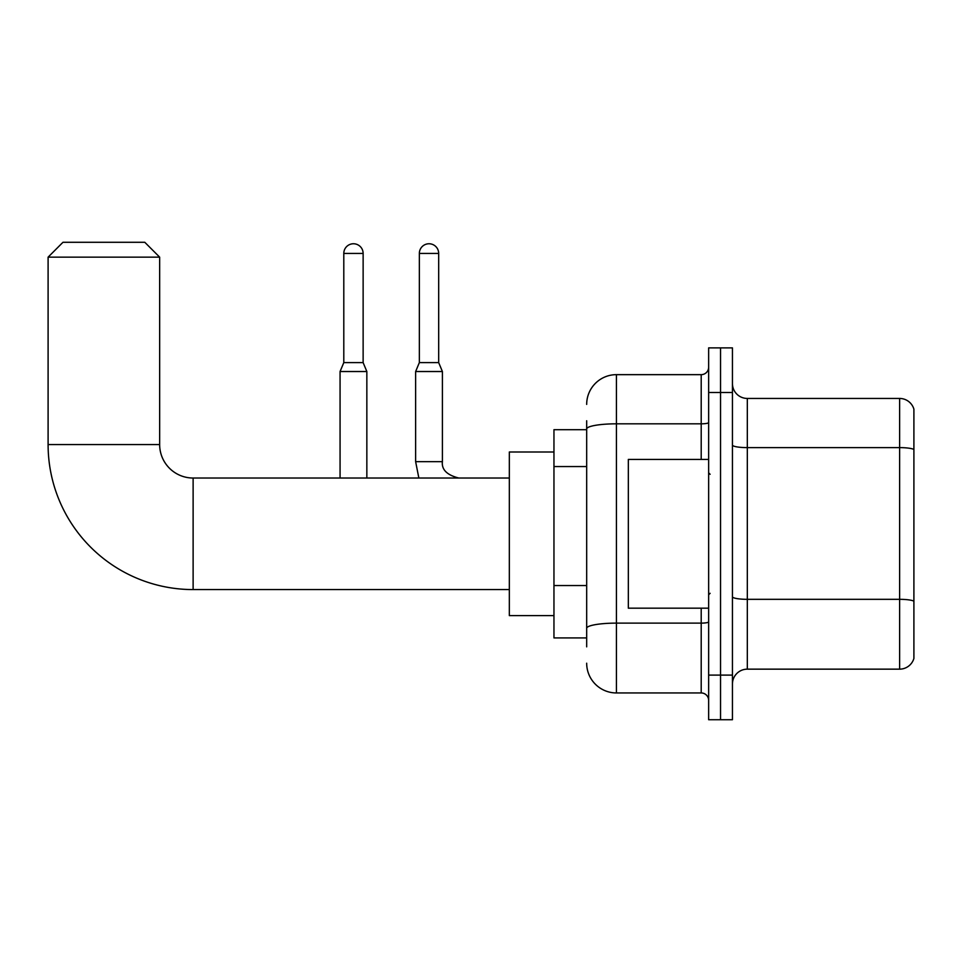 <?xml version="1.0" encoding="UTF-8"?>
<svg xmlns="http://www.w3.org/2000/svg" width="962" height="962" viewBox="0 0 962 962"><rect width="100%" height="100%" fill="white"/><g stroke="black" fill="none" stroke-linecap="round" stroke-linejoin="round"><path stroke-width="1.44" d="M586.676 429.689L553.956 429.689L553.956 637.914L586.676 637.914M586.676 646.837L586.676 420.767M708.645 675.108L708.645 719.72L720.538 719.72L720.538 675.108L720.538 719.72L732.443 719.72L732.443 675.108L720.538 675.108L720.538 392.496L720.538 675.108L708.645 675.108L708.645 392.496L720.538 392.496L720.538 347.883L720.538 392.496L732.443 392.496L732.443 675.108M732.443 392.496L732.443 347.883L708.645 347.883L708.645 392.496M586.676 404.401A29.75 29.75 0 0 1 616.426 374.651L616.426 692.953L701.202 692.953L701.202 608.176M616.426 374.651L701.202 374.651A7.431 7.431 0 0 0 708.645 367.219M586.676 457.635L586.676 428.98A29.75 5.171 180 0 1 616.426 423.821L701.202 423.821L701.202 374.651M708.645 700.384A7.431 7.431 0 0 0 701.202 692.953M616.426 692.953A29.75 29.75 0 0 1 586.676 663.203M732.443 684.03A14.875 14.875 0 0 1 747.318 669.155L899.626 669.155L899.626 398.448L747.318 398.448A14.875 14.875 0 0 1 732.443 383.573A14.875 14.875 0 0 0 747.318 398.448L747.318 669.155M913.9 409.163A14.875 14.875 0 0 0 899.626 398.448A14.875 14.875 0 0 1 913.9 409.163L913.9 658.441A14.875 14.875 0 0 1 899.626 669.155M509.331 589.574L193.121 589.574A145.021 145.021 0 0 1 48.1 444.564L48.1 257.155L62.975 242.28L144.781 242.28L159.656 257.155L48.1 257.155M193.121 589.574L193.121 478.03A33.466 33.466 0 0 1 159.656 444.564L159.656 257.155M553.956 451.996L509.331 451.996L509.331 615.608L553.956 615.608M363.131 362.602L343.795 362.602L343.795 253.427A9.668 9.668 0 0 1 353.463 243.759A9.668 9.668 0 0 1 363.131 253.427L363.131 362.602L366.847 371.524L366.847 478.03M340.067 478.03L340.067 371.524L366.847 371.524M438.684 362.602L419.348 362.602L419.348 253.427A9.668 9.668 0 0 1 429.016 243.759A9.668 9.668 0 0 1 438.684 253.427L438.684 362.602L442.4 371.524L415.632 371.524L415.632 461.664L442.376 461.664C441.498 469.6 446.957 475.048 458.766 478.03C446.957 475.048 441.498 469.6 442.4 461.664C441.498 469.6 446.957 475.048 458.766 478.03C446.957 475.048 441.498 469.6 442.4 461.664L442.4 371.524M708.645 459.427L628.33 459.427L628.33 608.176L708.645 608.176M586.676 466.558L553.956 466.558M586.676 585.545L553.956 585.545M708.645 621.837A7.431 1.287 0 0 1 701.202 623.123L616.426 623.123A29.75 5.171 180 0 0 586.676 628.294M701.202 459.427L701.202 423.821A7.431 1.287 0 0 0 708.645 422.522M913.9 449.47A14.875 2.585 180 0 0 899.626 447.619L747.318 447.619A14.875 2.585 0 0 1 732.443 445.033M913.9 601.19A14.875 2.585 180 0 0 899.626 599.326L747.318 599.326A14.875 2.585 -0 0 1 732.443 596.741M48.1 444.564L159.656 444.564M343.795 253.427L363.131 253.427M419.348 253.427L438.684 253.427M509.331 478.03L193.121 478.03M343.795 362.602L340.067 371.524M415.632 461.664L418.855 478.03M442.4 461.664C441.498 469.6 446.957 475.048 458.766 478.03M419.348 362.602L415.632 371.524M710.124 474.302L708.645 472.823M710.124 593.301L708.645 594.781"/></g></svg>
